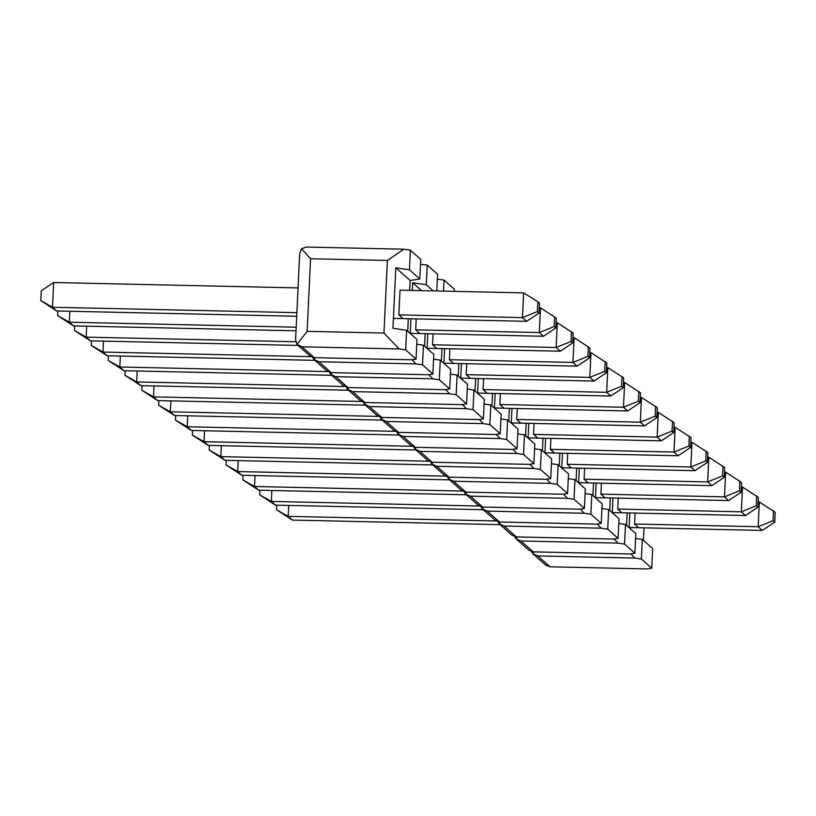 <?xml version="1.0" encoding="UTF-8"?>
<svg xmlns="http://www.w3.org/2000/svg" width="816" height="816" viewBox="0 0 816 816"><rect width="100%" height="100%" fill="white"/><g stroke="black" fill="none" stroke-linecap="round" stroke-linejoin="round"><path stroke-width="1.22" d="M554.666 316.69L554.207 326.512L555.859 327.981L556.328 318.158L540.467 307.826L539.294 332.561L554.207 326.512M416.211 318.893L415.701 329.837L539.294 332.561L543.476 336.263L555.859 327.981M57.854 310.988L57.64 315.557L69.319 322.198L69.839 311.253M57.64 315.557L73.501 325.9L69.319 322.198L296.188 327.196M540.467 307.826L539.274 307.795M73.501 325.9L296.014 330.806M410.254 333.326L543.476 336.263M588.346 346.565L587.877 356.378L589.54 357.857L589.999 348.034L574.138 337.691L572.975 362.437L587.877 356.378M449.891 348.769L449.371 359.703L572.975 362.437L577.147 366.139L589.54 357.857M91.525 340.864L91.31 345.433L102.989 352.063L103.51 341.129M91.31 345.433L107.171 355.776L102.989 352.063L310.814 356.653M574.138 337.691L572.944 337.671M107.171 355.776L314.925 360.356M443.924 363.202L577.147 366.139M622.016 376.441L621.557 386.254L623.21 387.722L623.669 377.91L607.808 367.567L606.645 392.312L621.557 386.254M483.562 378.644L483.041 389.579L606.645 392.312L610.817 396.015L623.21 387.722M125.195 370.739L124.981 375.309L136.67 381.939L137.18 371.005M124.981 375.309L140.842 385.642L136.67 381.939L344.485 386.529M607.808 367.567L606.625 367.547M140.842 385.642L348.605 390.232M477.595 393.077L610.817 396.015M655.687 406.307L655.228 416.129L656.88 417.598L657.349 407.786L641.488 397.443L640.315 422.178L655.228 416.129M517.232 408.51L516.722 419.455L640.315 422.178L644.497 425.881L656.88 417.598M158.875 400.605L158.651 405.185L170.34 411.815L170.86 400.87M158.651 405.185L174.512 415.517L170.34 411.815L378.165 416.395M641.488 397.443L640.295 397.412M174.512 415.517L382.276 420.097M511.265 422.943L644.497 425.881M689.357 436.183L688.898 446.005L690.55 447.474L691.019 437.651L675.158 427.319L673.985 452.054L688.898 446.005M550.902 438.386L550.392 449.33L673.985 452.054L678.167 455.756L690.55 447.474M192.545 430.481L192.331 435.05L204.01 441.691L204.53 430.746M192.331 435.05L208.192 445.393L204.01 441.691L411.835 446.27M675.158 427.319L673.965 427.288M208.192 445.393L415.946 449.973M544.945 452.819L678.167 455.756M723.037 466.058L722.568 475.871L724.231 477.35L724.69 467.527L708.829 457.184L707.666 481.93L722.568 475.871M584.582 468.262L584.062 479.196L707.666 481.93L711.838 485.632L724.231 477.35M226.216 460.357L226.001 464.926L237.68 471.566L238.201 460.622M226.001 464.926L241.862 475.269L237.68 471.566L445.505 476.146M708.829 457.184L707.635 457.164M241.862 475.269L449.616 479.849M578.615 482.695L711.838 485.632M756.707 495.934L756.248 505.747L757.901 507.215L758.36 497.403L742.499 487.06L741.336 511.805L756.248 505.747M618.253 498.137L617.732 509.072L741.336 511.805L745.508 515.508L757.901 507.215M259.886 490.232L259.672 494.802L271.361 501.432L271.871 490.498M259.672 494.802L275.533 505.135L271.361 501.432L479.176 506.022M742.499 487.06L741.316 487.04M275.533 505.135L483.296 509.725M612.286 512.57L745.508 515.508M773.548 510.867L773.078 520.69L774.741 522.158L775.2 512.336L759.339 502.003L758.176 526.738L773.078 520.69M638.744 527.717L634.573 524.015L758.176 526.738L762.348 530.441L774.741 522.158M276.726 505.165L276.512 509.735L288.191 516.375L288.711 505.43M276.512 509.735L292.373 520.078L288.191 516.375L496.016 520.955M759.339 502.003L758.146 501.973M292.373 520.078L500.126 524.657M629.126 527.503L762.348 530.441M739.867 480.991L739.408 490.814L741.061 492.283L741.53 482.47L725.669 472.127L724.496 496.862L739.408 490.814M601.412 483.194L600.902 494.139L724.496 496.862L728.678 500.565L741.061 492.283M243.056 475.289L242.842 479.859L254.521 486.499L255.041 475.555M242.842 479.859L258.703 490.202L254.521 486.499L462.346 491.079M725.669 472.127L724.475 472.097M258.703 490.202L466.456 494.782M595.456 497.627L728.678 500.565M706.197 451.126L705.738 460.938L707.39 462.407L707.849 452.594L691.988 442.252L690.826 466.987L705.738 460.938M567.742 453.319L567.222 464.263L690.826 466.987L695.008 470.699L707.39 462.407M209.375 445.424L209.161 449.993L220.85 456.623L221.36 445.679M209.161 449.993L225.022 460.326L220.85 456.623L428.675 461.213M691.988 442.252L690.805 442.231M225.022 460.326L432.786 464.916M561.775 467.762L695.008 470.699M672.527 421.25L672.058 431.062L673.72 432.531L674.179 422.719L658.318 412.376L657.155 437.121L672.058 431.062M534.072 423.453L533.552 434.387L657.155 437.121L661.327 440.824L673.72 432.531M175.705 415.548L175.491 420.118L187.18 426.748L187.69 415.813M175.491 420.118L191.352 430.46L187.18 426.748L394.995 431.338M658.318 412.376L657.125 412.355M191.352 430.46L399.106 435.04M528.105 437.886L661.327 440.824M638.857 391.374L638.387 401.197L640.05 402.665L640.509 392.843L624.648 382.51L623.485 407.245L638.387 401.197M500.392 393.577L499.882 404.512L623.485 407.245L627.657 410.948L640.05 402.665M142.035 385.672L141.821 390.242L153.5 396.882L154.02 385.937M141.821 390.242L157.682 400.585L153.5 396.882L361.325 401.462M624.648 382.51L623.455 382.48M157.682 400.585L365.435 405.164M494.435 408.01L627.657 410.948M605.176 361.498L604.717 371.321L606.37 372.79L606.839 362.967L590.978 352.634L589.805 377.369L604.717 371.321M466.721 363.701L466.211 374.646L589.805 377.369L593.987 381.072L606.37 372.79M108.365 355.796L108.151 360.366L119.83 367.006L120.35 356.062M108.151 360.366L124.012 370.709L119.83 367.006L327.655 371.586M590.978 352.634L589.784 352.604M124.012 370.709L331.765 375.289M460.765 378.134L593.987 381.072M571.506 331.633L571.047 341.445L572.699 342.914L573.158 333.101L557.297 322.759L556.135 347.494L571.047 341.445M433.051 333.826L432.531 344.77L556.135 347.494L560.317 351.206L572.699 342.914M74.684 325.931L74.47 330.5L86.159 337.13L86.669 326.186M74.47 330.5L90.331 340.833L86.159 337.13L295.729 341.751M557.297 322.759L556.114 322.728M90.331 340.833L298.095 345.423M427.084 348.269L560.317 351.206M296.708 316.261L56.661 310.967L40.8 300.625L41.259 290.802L53.652 282.52L298.044 287.915M400.024 290.159L523.627 292.883L522.464 317.628L398.861 314.894L400.034 290.159M539.029 313.038L537.367 311.569L537.836 301.757L539.488 303.226L539.029 313.038L526.636 321.331L393.414 318.393M296.871 312.65L52.489 307.255L56.661 310.967M526.636 321.331L522.464 317.628L537.367 311.569M53.652 282.52L52.489 307.255L40.8 300.625M537.836 301.757L523.627 292.883M415.701 329.837L419.873 333.54M424.565 346.208L425.156 333.652M421.546 290.639L412.641 282.734L412.274 290.435M410.938 318.781L410.244 333.499M416.741 344.23L423.443 345.219L433.806 354.409L432.878 374.034L428.227 374.758L331.123 372.616L326.767 370.821M433.225 290.894L426.299 284.743L427.217 265.108L437.58 274.298L436.795 290.975M426.299 284.743L412.641 282.734M423.443 345.219L422.515 364.844L432.878 374.034M427.217 265.108L420.515 264.251M412.009 359.723L415.966 363.885L422.515 364.844M415.966 363.885L318.862 361.743L331.123 372.616M315.129 357.694L313.844 359.356L314.293 359.795M312.783 357.49L313.844 359.356L318.862 361.743M449.371 359.703L453.543 363.416M458.235 376.084L458.827 363.528M444.608 348.646L443.914 363.375M450.412 374.095L457.113 375.085L467.476 384.275L466.548 403.91L461.897 404.634L364.793 402.492L360.448 400.697M457.113 375.085L456.185 394.72L466.548 403.91M445.679 389.599L449.647 393.761L456.185 394.72M449.647 393.761L352.532 391.619L364.793 402.492M348.799 387.569L347.514 389.222L347.963 389.66M346.453 387.365L347.514 389.222L352.532 391.619M483.041 389.579L487.223 393.281M491.905 405.95L492.497 393.404M478.278 378.522L477.584 393.251M484.082 403.971L490.783 404.96L501.146 414.151L500.218 433.786L495.577 434.5L398.463 432.358L394.118 430.562M490.783 404.96L489.865 424.595L500.218 433.786M479.349 419.475L483.317 423.626L489.865 424.595M483.317 423.626L386.213 421.484L398.463 432.358M382.469 417.445L381.184 419.098L381.633 419.536M380.123 417.241L381.184 419.098L386.213 421.484M516.722 419.455L520.894 423.157M525.575 435.826L526.167 423.28M511.958 408.398L511.265 423.127M517.762 433.847L524.464 434.836L534.817 444.026L533.899 463.661L529.247 464.375L432.133 462.233L427.788 460.438M524.464 434.836L523.535 454.471L533.899 463.661M513.019 449.341L516.987 453.502L523.535 454.471M516.987 453.502L419.883 451.36L432.133 462.233M416.15 447.321L414.865 448.973L415.313 449.412M413.804 447.117L414.865 448.973L419.883 451.36M550.392 449.33L554.564 453.033M559.256 465.701L559.847 453.145M545.629 438.274L544.935 452.992M551.432 463.723L558.134 464.712L568.497 473.902L567.569 493.527L562.918 494.251L465.814 492.109L461.458 490.314M558.134 464.712L557.206 484.337L567.569 493.527M546.7 479.216L550.657 483.378L557.206 484.337M550.657 483.378L453.553 481.236L465.814 492.109M449.82 477.187L448.535 478.849L448.984 479.288M447.474 476.983L448.535 478.849L453.553 481.236M584.062 479.196L588.234 482.909M592.926 495.577L593.518 483.021M579.299 468.139L578.605 482.868M585.103 493.588L591.804 494.578L602.167 503.768L601.239 523.403L596.588 524.127L499.484 521.985L495.139 520.19M591.804 494.578L590.876 514.213L601.239 523.403M580.37 509.092L584.338 513.254L590.876 514.213M584.338 513.254L487.223 511.112L499.484 521.985M483.49 507.062L482.205 508.715L482.654 509.153M481.144 506.858L482.205 508.715L487.223 511.112M617.732 509.072L621.914 512.774M626.596 525.443L627.188 512.897M612.969 498.015L612.275 512.744M618.783 523.464L625.484 524.453L635.837 533.644L634.909 553.279L630.268 553.993L533.154 551.851L528.809 550.066M625.484 524.453L624.556 544.088L634.909 553.279M614.04 538.968L618.008 543.119L624.556 544.088M618.008 543.119L520.904 540.977L533.154 551.851M517.16 536.938L515.875 538.591L516.324 539.029M514.814 536.734L515.875 538.591L520.904 540.977M545.639 564.998L549.994 566.794L537.734 555.92L532.715 553.534L531.655 551.667M533.164 553.962L532.715 553.534L534.001 551.871M537.734 555.92L634.848 558.062L630.88 553.901M549.994 566.794L647.098 568.936L651.749 568.211L641.386 559.021L634.848 558.062M641.386 559.021L642.314 539.386L635.613 538.407M629.116 527.677L629.809 512.958M651.749 568.211L652.678 548.576L642.314 539.386M644.028 527.83L643.436 540.386M634.573 524.015L635.083 513.07M600.902 494.139L605.074 497.842M609.756 510.51L610.348 497.964M596.139 483.082L595.445 497.811M601.943 508.531L608.644 509.521L619.007 518.711L618.079 538.346L613.428 539.06L516.324 536.918L511.969 535.123M608.644 509.521L607.716 529.156L618.079 538.346M597.21 524.025L601.168 528.187L607.716 529.156M601.168 528.187L504.064 526.045L516.324 536.918M500.33 522.005L499.045 523.658L499.494 524.096M497.984 521.791L499.045 523.658L504.064 526.045M567.222 464.263L571.404 467.966M576.086 480.634L576.677 468.088M562.469 453.206L561.765 467.935M568.273 478.655L574.974 479.645L585.327 488.835L584.399 508.47L579.758 509.184L482.644 507.042L478.298 505.247M574.974 479.645L574.046 499.28L584.399 508.47M563.53 494.159L567.497 498.311L574.046 499.28M567.497 498.311L470.393 496.169L482.644 507.042M466.65 492.13L465.375 493.782L465.824 494.221M464.304 491.926L465.375 493.782L470.393 496.169M533.552 434.387L537.734 438.09M542.416 450.758L543.007 438.212M528.788 423.331L528.095 438.059M534.592 448.78L541.294 449.769L551.657 458.959L550.729 478.594L546.077 479.308L448.973 477.176L444.628 475.381M541.294 449.769L540.376 469.404L550.729 478.594M529.859 464.284L533.827 468.435L540.376 469.404M533.827 468.435L436.713 466.303L448.973 477.176M432.98 462.254L431.695 463.906L432.143 464.345M430.634 462.05L431.695 463.906L436.713 466.303M499.882 404.512L504.053 408.224M508.745 420.893L509.337 408.337M495.118 393.465L494.425 408.184M500.922 418.914L507.623 419.893L517.987 429.083L517.058 448.718L512.407 449.443L415.303 447.301L410.948 445.505M507.623 419.893L506.695 439.528L517.058 448.718M496.189 434.408L500.157 438.569L506.695 439.528M500.157 438.569L403.043 436.427L415.303 447.301M399.31 432.378L398.024 434.041L398.473 434.469M396.964 432.174L398.024 434.041L403.043 436.427M466.211 374.646L470.383 378.349M475.065 391.017L475.657 378.461M461.448 363.589L460.754 378.318M467.252 389.038L473.953 390.028L484.306 399.218L483.388 418.853L478.737 419.567L381.633 417.425L377.278 415.63M473.953 390.028L473.025 409.663L483.388 418.853M462.509 404.532L466.477 408.694L473.025 409.663M466.477 408.694L369.373 406.552L381.633 417.425M365.639 402.502L364.354 404.165L364.803 404.603M363.293 402.298L364.354 404.165L369.373 406.552M432.531 344.77L436.713 348.473M441.395 361.141L441.986 348.595M427.778 333.713L427.074 348.442M433.582 359.162L440.283 360.152L450.636 369.342L449.708 388.977L445.067 389.691L347.953 387.549L343.607 385.754M443.537 291.118L444.057 280.051L454.42 289.241L454.318 291.353M440.283 360.152L439.355 379.787L449.708 388.977M444.057 280.051L437.345 279.194M428.839 374.666L432.806 378.818L439.355 379.787M432.806 378.818L335.702 376.676L347.953 387.549M331.959 372.637L330.684 374.289L331.133 374.728M329.613 372.433L330.684 374.289L335.702 376.676M309.937 355.888L314.282 357.683L302.022 346.81L297.004 344.413L295.586 339.874L299.656 253.705L301.522 248.656L306.734 247.064L403.838 249.206L410.387 250.175L420.74 259.366L419.822 279.001L409.459 269.81L410.387 250.175M297.452 344.852L297.004 344.413L307.132 331.357L310.559 258.754L387.396 260.447L403.838 249.206M301.522 248.656L310.559 258.754M307.132 331.357L383.969 333.05L387.396 260.447M302.022 346.81L399.136 348.942L383.969 333.05M314.282 357.683L411.386 359.815L416.038 359.101L405.685 349.911L399.136 348.942M405.685 349.911L406.603 330.276L392.945 328.267L395.801 267.791L409.459 269.81M416.038 359.101L416.966 339.466L406.603 330.276M395.801 267.791L410.122 280.5L419.822 279.001M410.122 280.5L409.652 290.374M408.316 318.719L407.725 331.265M403.043 318.597L398.861 314.894M327.145 371.198L314.364 359.856M360.825 401.074L348.044 389.732M394.495 430.94L381.715 419.608M428.165 460.816L415.385 449.473M461.836 490.691L449.055 479.349M495.516 520.567L482.735 509.225M529.186 550.433L516.406 539.101M546.026 565.376L533.236 554.033M512.346 535.5L499.565 524.158M478.676 505.624L465.895 494.292M445.006 475.759L432.225 464.416M411.335 445.883L398.545 434.54M377.655 416.007L364.874 404.665M343.985 386.131L331.204 374.799M310.315 356.266L297.534 344.923"/></g></svg>
